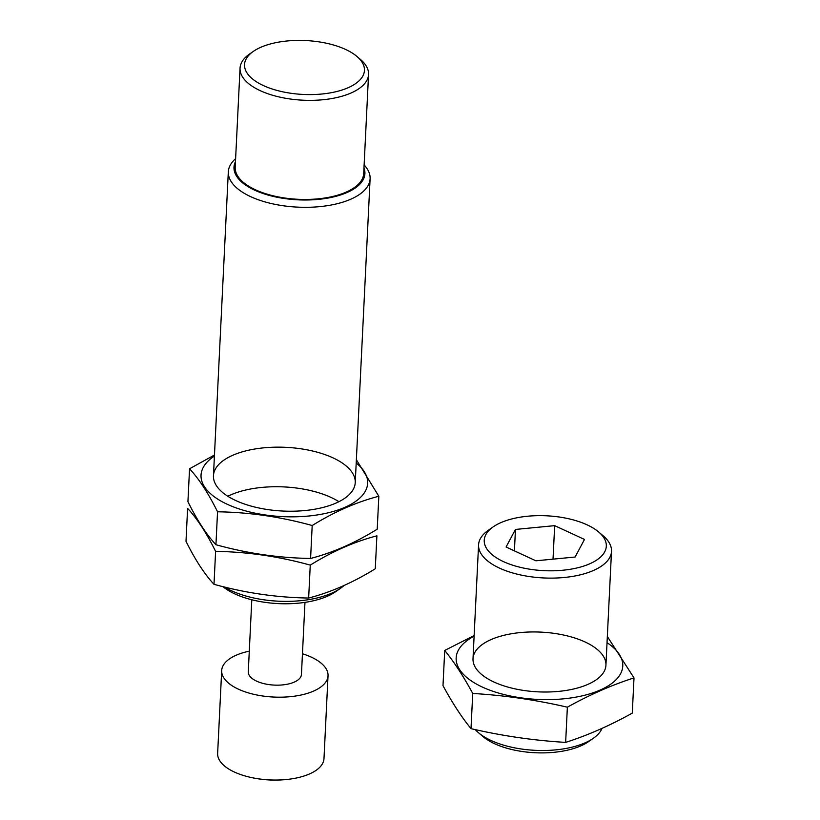 <?xml version="1.0" encoding="UTF-8"?>
<svg xmlns="http://www.w3.org/2000/svg" width="820" height="820" viewBox="0 0 820 820"><rect width="100%" height="100%" fill="white"/><g stroke="black" fill="none" stroke-linecap="round" stroke-linejoin="round"><path stroke-width="1.23" d="M506.073 547.012L535.89 560.798L575.097 557.026L584.486 539.447L554.668 525.651L515.462 529.433L506.073 547.012M500.825 522.658A61.1 27.45 2.8 0 0 493.199 526.86A61.1 27.45 2.8 0 0 504.966 562.294A61.1 27.45 2.8 0 0 583.532 566.138A61.1 27.45 2.8 0 0 598.702 532.016A61.1 27.45 2.8 0 0 500.825 522.658M475.272 729.615A66.543 29.899 2.8 0 0 478.429 732.67L482.949 736.534A61.1 27.45 2.8 0 0 588.442 741.69L593.321 738.297A66.543 29.899 2.8 0 0 602.003 728.406M478.429 732.67A66.543 29.899 2.8 0 0 593.321 738.297M493.199 526.86L488.33 530.253A66.543 29.899 2.8 0 0 478.572 544.839A66.543 29.899 2.8 0 0 543.578 577.946A66.543 29.899 2.8 0 0 611.505 551.337A66.543 29.899 2.8 0 0 603.223 535.87L598.702 532.016M554.668 525.651L553.028 559.148M515.462 529.433L514.417 550.866M607.036 642.675A83.404 37.474 -177.2 0 1 594.244 692.387A83.404 37.474 -177.2 0 1 481.986 686.893A83.404 37.474 -177.2 0 1 474.103 636.166M491.057 639.59A66.543 29.899 -177.2 0 1 579.812 639.764A66.543 29.899 -177.2 0 1 596.181 679.811A66.543 29.899 -177.2 0 1 481.289 674.194A66.543 29.899 -177.2 0 1 491.057 639.59M474.134 635.541L444.717 650.444C454.188 662.078 463.525 676.418 472.73 693.453C504.402 695.329 535.952 699.911 567.368 707.188C589.601 694.776 611.812 685.018 634.003 677.904L607.599 636.914M634.003 677.904L632.281 713.113C610.059 725.515 587.848 735.274 565.646 742.387C533.963 740.511 502.424 735.94 471.008 728.652C461.537 717.018 452.199 702.689 442.995 685.643L444.717 650.444M565.646 742.387L567.368 707.188M471.008 728.652L472.73 693.453M222.876 586.618A65.538 29.448 2.8 0 0 335.554 591.753L340.433 588.35A70.981 31.898 2.8 0 0 343.959 585.562M224.332 586.976A70.981 31.898 2.8 0 0 340.433 588.35M235.617 158.67A70.981 31.898 2.8 0 0 228.319 171.81A70.981 31.898 2.8 0 0 297.65 207.132A70.981 31.898 2.8 0 0 370.107 178.75A70.981 31.898 2.8 0 0 364.121 164.953M235.473 161.653A65.538 29.448 2.8 0 0 298.008 199.834A65.538 29.448 2.8 0 0 363.977 167.936M253.318 51.414L249.475 54.089A64.329 28.905 2.8 0 0 240.045 68.183L235.196 167.28A64.329 28.905 2.8 0 0 298.039 199.291A64.329 28.905 2.8 0 0 363.701 173.563L368.549 74.466A64.329 28.905 2.8 0 0 360.534 59.522L356.977 56.488A60.034 26.978 2.8 0 0 260.801 47.293A60.034 26.978 2.8 0 0 253.318 51.414A60.034 26.978 2.8 0 0 264.88 86.233A60.034 26.978 2.8 0 0 342.073 90.005A60.034 26.978 2.8 0 0 356.977 56.488M240.045 68.183A64.329 28.905 2.8 0 0 302.887 100.194A64.329 28.905 2.8 0 0 368.549 74.466M251.801 599.768L248.275 671.857A26.619 11.962 2.8 0 0 274.28 685.1A26.619 11.962 2.8 0 0 301.442 674.46L304.968 602.372M249.29 651.162A53.238 23.923 2.8 0 0 236.129 655.241A53.238 23.923 2.8 0 0 221.687 670.555L217.638 753.416A53.238 23.923 2.8 0 0 234.366 772.03A53.238 23.923 2.8 0 0 248.798 776.95A53.238 23.923 2.8 0 0 290.669 779A53.238 23.923 2.8 0 0 323.982 758.613L328.031 675.752A53.238 23.923 2.8 0 0 302.457 653.765M221.687 670.555A53.238 23.923 2.8 0 0 273.695 697.051A53.238 23.923 2.8 0 0 328.031 675.752M227.827 496.264A70.981 31.898 -177.2 0 1 230.768 494.88A70.981 31.898 -177.2 0 1 338.926 501.696M187.606 508.369C197.138 518.599 206.476 532.938 215.609 551.378C247.363 551.85 278.913 556.431 310.257 565.113C332.387 551.378 354.599 541.62 376.892 535.839L375.283 568.762C353.154 582.497 330.942 592.255 308.648 598.036C276.893 597.565 245.354 592.993 213.999 584.311C204.467 574.072 195.129 559.742 185.996 541.292L187.606 508.369M308.648 598.036L310.257 565.113M213.999 584.311L215.609 551.378M378.83 496.254L377.22 529.177C355.091 542.912 332.879 552.67 310.585 558.451C278.831 557.979 247.281 553.408 215.937 544.726C206.404 534.486 197.066 520.157 187.934 501.707L189.543 468.784C199.075 479.013 208.413 493.353 217.546 511.793C249.3 512.264 280.85 516.846 312.194 525.528C334.324 511.793 356.536 502.035 378.83 496.254L356.362 459.712M214.409 456.063A83.404 37.474 2.8 0 0 217.72 499.113A83.404 37.474 2.8 0 0 308.351 516.046A83.404 37.474 2.8 0 0 356.208 463.003M214.461 455.008L189.543 468.784M232.706 455.295A70.981 31.898 2.8 0 0 222.292 492.215A70.981 31.898 2.8 0 0 344.841 498.201A70.981 31.898 2.8 0 0 327.375 455.489A70.981 31.898 2.8 0 0 232.706 455.295M312.194 525.528L310.585 558.451M217.546 511.793L215.937 544.726M605.929 665.235L611.505 551.337M473.007 658.737L478.572 544.839M355.244 482.652L370.107 178.75M213.456 475.723L228.319 171.81M248.798 776.95A110.905 110.905 0 0 0 290.669 779"/></g></svg>
